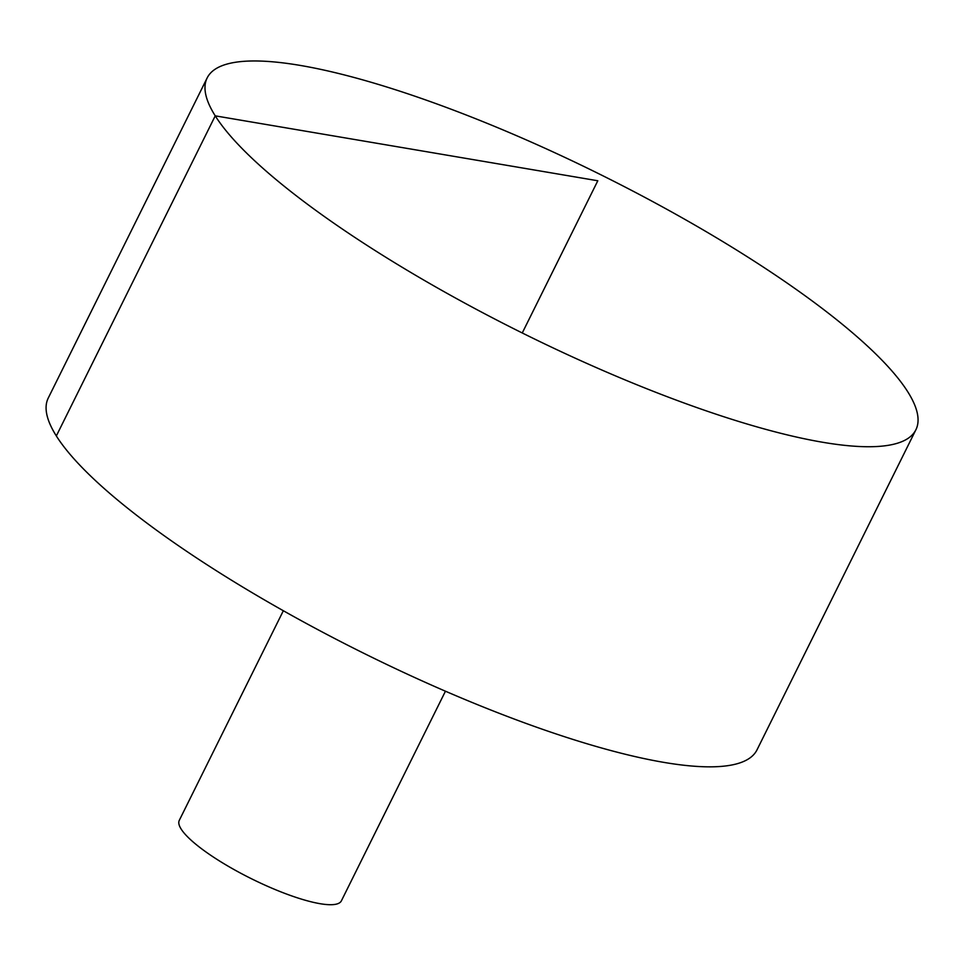<?xml version="1.0" encoding="UTF-8"?>
<svg xmlns="http://www.w3.org/2000/svg" width="965" height="965" viewBox="0 0 965 965"><rect width="100%" height="100%" fill="white"/><g stroke="black" fill="none" stroke-linecap="round" stroke-linejoin="round"><path stroke-width="1.45" d="M646.429 388.606A395.638 88.322 -153.6 0 1 207.149 77.948A395.638 88.322 -153.6 0 1 600.797 174.737A395.638 88.322 -153.6 0 1 915.894 429.763A395.638 88.322 -153.6 0 1 646.429 388.606M915.894 429.763L756.994 749.877A395.638 88.322 -153.6 0 1 487.53 708.708A395.638 88.322 -153.6 0 1 48.25 398.05L207.149 77.948M445.444 691.217L341.393 900.827A90.493 20.205 -153.6 0 1 279.753 891.419A90.493 20.205 -153.6 0 1 179.285 820.359L283.336 610.749M522.258 332.973L597.805 180.769L215.243 115.848L56.332 435.951"/></g></svg>
